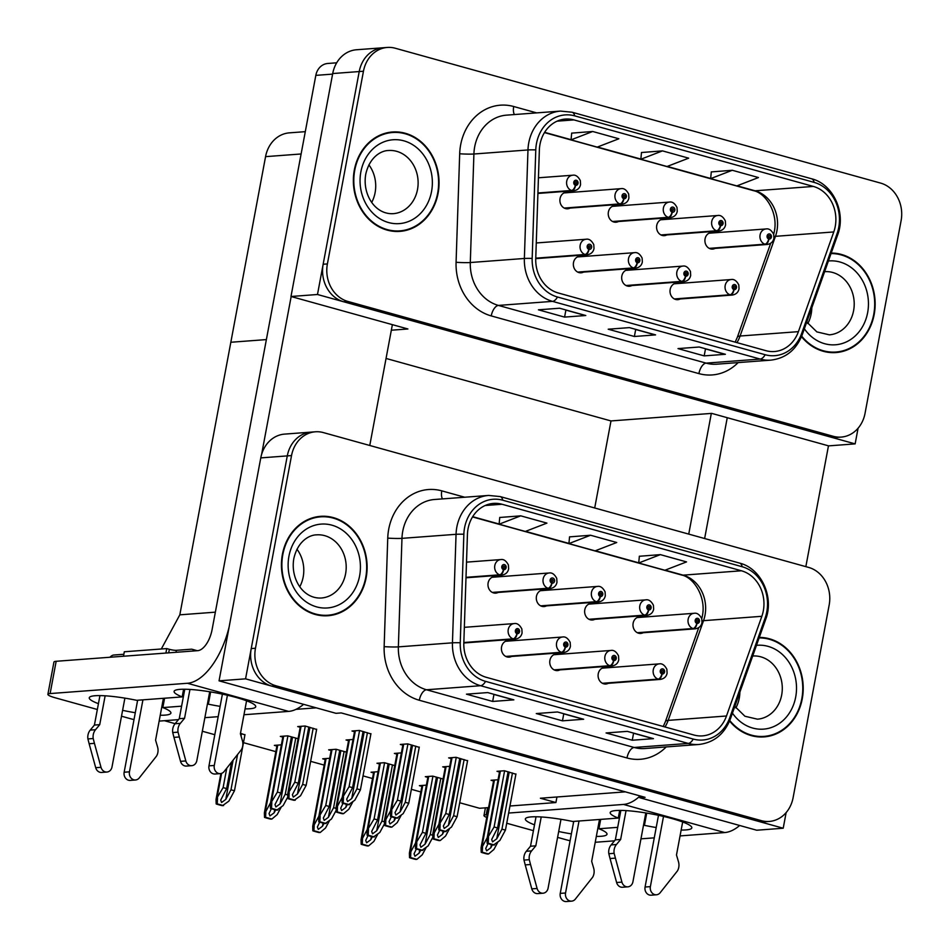 <?xml version="1.0" encoding="UTF-8"?>
<svg xmlns="http://www.w3.org/2000/svg" width="949" height="949" viewBox="0 0 949 949"><rect width="100%" height="100%" fill="white"/><g stroke="black" fill="none" stroke-linecap="round" stroke-linejoin="round"><path stroke-width="1.42" d="M510.443 640.919A8.304 7.129 85.7 0 0 507.929 640.587A8.304 7.129 85.7 0 0 501.57 646.933A8.304 7.129 85.7 0 0 509.174 657.147A8.304 7.129 85.7 0 0 511.606 656.447M558.783 654.347A8.304 7.129 85.7 0 0 556.268 654.015A8.304 7.129 85.7 0 0 549.91 660.362A8.304 7.129 85.7 0 0 557.514 670.587A8.304 7.129 85.7 0 0 559.946 669.875M593.671 603.766A8.304 7.129 85.7 0 0 591.156 603.434A8.304 7.129 85.7 0 0 584.798 609.78A8.304 7.129 85.7 0 0 592.401 620.005A8.304 7.129 85.7 0 0 594.845 619.294M545.343 590.337A8.304 7.129 85.7 0 0 542.828 590.005A8.304 7.129 85.7 0 0 536.458 596.352A8.304 7.129 85.7 0 0 544.062 606.565A8.304 7.129 85.7 0 0 546.505 605.865M497.003 576.909A8.304 7.129 85.7 0 0 494.488 576.577A8.304 7.129 85.7 0 0 488.13 582.911A8.304 7.129 85.7 0 0 495.722 593.137A8.304 7.129 85.7 0 0 498.166 592.437M607.123 667.776A8.304 7.129 85.7 0 0 604.608 667.444A8.304 7.129 85.7 0 0 598.25 673.79A8.304 7.129 85.7 0 0 605.853 684.015A8.304 7.129 85.7 0 0 608.285 683.316M642.01 617.194A8.304 7.129 85.7 0 0 639.496 616.862A8.304 7.129 85.7 0 0 633.137 623.208A8.304 7.129 85.7 0 0 640.741 633.434A8.304 7.129 85.7 0 0 643.173 632.722M509.957 805.998L555.912 802.546L540.384 798.228L625.355 791.857M316.242 707.835L295.958 709.354M739.686 825.488A62.302 30.475 105.5 0 1 724.728 832.558L623.517 804.432A62.302 30.475 -74.5 0 0 640.077 795.95L639.792 797.729L756.709 830.221L783.21 828.228L786.14 812.581M639.792 797.729L645.095 797.338L341.272 712.924L335.97 713.316L219.053 680.836L245.566 678.843L783.21 828.228M219.053 680.836L260.773 457.892A31.151 26.75 85.7 0 1 284.629 434.108L311.13 432.115A31.151 26.75 85.7 0 0 287.286 455.9L245.566 678.843M316.61 729.449L305.127 726.009L297.701 726.566L300.216 727.254M378.046 771.703L371.035 772.225L373.55 772.925M329.706 758.275L322.707 758.797L325.21 759.497M281.367 744.846L274.368 745.368L276.871 746.068M244.937 734.834L240.488 733.34M353.04 739.473L346.041 739.995L348.556 740.694M401.38 752.901L394.381 753.423L396.896 754.123M449.719 766.329L442.72 766.851L445.223 767.551M426.386 785.131L419.375 785.665L421.89 786.365M498.059 779.758L491.06 780.28L493.563 780.98M370.893 733.909L359.41 730.457L351.984 731.015L354.499 731.715M394.748 765.57L384.404 762.699L376.978 763.257L379.493 763.957M346.409 752.142L336.065 749.271L328.651 749.829L331.154 750.529M298.069 738.713L287.725 735.843L280.311 736.4L282.814 737.088M419.233 747.337L407.75 743.897L400.324 744.443L402.839 745.143M467.572 760.778L456.078 757.326L448.663 757.883L451.166 758.583M443.088 778.999L432.744 776.128L425.318 776.685L427.833 777.385M515.9 774.206L504.417 770.754L497.003 771.312L499.506 772.011M488.581 807.599L479.577 808.275L459.707 802.747M420.846 791.952L411.368 789.319M372.506 778.524L363.04 775.891M324.167 765.096L310.643 761.335M275.827 751.655L243.466 742.664M214.806 734.704L202.327 731.24M175.102 723.672L164.426 720.706M556.956 796.982L555.912 802.546M386.053 358.449L610.99 420.941L594.703 507.988M305.293 131.662L289.421 132.848A31.151 26.75 -94.3 0 0 265.566 156.644L230.832 342.257L266.372 339.588L230.832 342.257L179.824 614.833L215.364 612.164M161.306 648.997L179.824 614.833M582.378 256.574A8.304 7.129 85.7 0 0 579.863 256.242A8.304 7.129 85.7 0 0 573.504 262.588A8.304 7.129 85.7 0 0 581.096 272.802A8.304 7.129 85.7 0 0 583.54 272.102M630.717 270.002A8.304 7.129 85.7 0 0 628.202 269.67A8.304 7.129 85.7 0 0 621.832 276.017A8.304 7.129 85.7 0 0 629.436 286.242A8.304 7.129 85.7 0 0 631.88 285.53M665.605 219.421A8.304 7.129 85.7 0 0 663.09 219.089A8.304 7.129 85.7 0 0 656.732 225.435A8.304 7.129 85.7 0 0 664.336 235.649A8.304 7.129 85.7 0 0 666.767 234.949M617.265 205.992A8.304 7.129 85.7 0 0 614.75 205.66A8.304 7.129 85.7 0 0 608.392 211.995A8.304 7.129 85.7 0 0 615.996 222.22A8.304 7.129 85.7 0 0 618.428 221.52M568.926 192.552A8.304 7.129 85.7 0 0 566.411 192.22A8.304 7.129 85.7 0 0 560.052 198.566A8.304 7.129 85.7 0 0 567.656 208.792A8.304 7.129 85.7 0 0 570.088 208.092M679.045 283.431A8.304 7.129 85.7 0 0 676.53 283.099A8.304 7.129 85.7 0 0 670.172 289.445A8.304 7.129 85.7 0 0 677.776 299.67A8.304 7.129 85.7 0 0 680.219 298.959M713.945 232.849A8.304 7.129 85.7 0 0 711.43 232.517A8.304 7.129 85.7 0 0 705.071 238.863A8.304 7.129 85.7 0 0 712.675 249.089A8.304 7.129 85.7 0 0 715.107 248.377M610.99 420.941L711.714 413.384L828.631 445.876L855.144 443.883L858.074 428.236M387.299 47.45A31.151 26.75 85.7 0 0 363.455 71.234L327.393 263.917A31.151 26.75 85.7 0 0 347.903 301.45L833.21 436.291A31.151 26.75 85.7 0 0 841.205 437.086A31.151 26.75 85.7 0 0 865.049 413.301L901.111 220.631A31.151 26.75 85.7 0 0 880.589 183.086L395.294 48.245A31.151 26.75 85.7 0 0 387.299 47.45L356.551 49.751A31.151 26.75 85.7 0 0 332.708 73.547L290.987 296.491L317.488 294.498L855.144 443.883M290.987 296.491L407.904 328.971L391.332 330.216M332.708 73.547L359.22 71.555A31.151 26.75 85.7 0 1 383.064 47.77A31.151 26.75 85.7 0 0 359.22 71.555L317.488 294.498M282.399 554.394A49.834 42.812 85.7 0 0 328.01 615.735A49.834 42.812 85.7 0 0 366.16 577.668A49.834 42.812 85.7 0 0 320.548 516.339A49.834 42.812 85.7 0 0 282.399 554.394M325.887 615.83A49.834 42.812 85.7 0 0 330.299 614.964M729.579 721.015A49.834 42.812 85.7 0 0 764.099 736.899A49.834 42.812 85.7 0 0 802.249 698.844A49.834 42.812 85.7 0 0 759.295 637.408M761.976 736.993A49.834 42.812 85.7 0 0 766.389 736.127M468.047 528.771A33.227 28.541 -94.3 0 1 493.492 503.397A33.227 28.541 -94.3 0 1 502.009 504.251L741.43 570.776A33.227 28.541 -94.3 0 1 761.845 616.304L726.483 715.997A33.227 28.541 -94.3 0 1 702.521 735.878A33.227 28.541 -94.3 0 1 693.992 735.036L486.327 677.325A33.227 28.541 -94.3 0 1 463.824 643.019L467.43 534.501A33.227 28.541 -94.3 0 1 468.047 528.771M464.559 527.798A37.379 32.112 85.7 0 0 463.859 534.24L460.253 642.758A37.379 32.112 85.7 0 0 485.568 681.37L693.233 739.069A37.379 32.112 85.7 0 0 729.781 717.646L765.143 617.953A37.379 32.112 85.7 0 0 742.189 566.743L502.768 500.218A37.379 32.112 85.7 0 0 464.559 527.798M315.376 431.795L311.13 432.115A31.151 26.75 85.7 0 0 287.286 455.9L251.224 648.582A31.151 26.75 85.7 0 0 271.734 686.115L757.041 820.956A31.151 26.75 85.7 0 0 765.036 821.751L769.271 821.443A31.151 26.75 85.7 0 0 793.115 797.646L829.177 604.976A31.151 26.75 85.7 0 0 808.667 567.431L323.372 432.59A31.151 26.75 85.7 0 0 315.376 431.795A31.151 26.75 85.7 0 0 291.533 455.579L255.471 648.262A31.151 26.75 85.7 0 0 275.981 685.795L761.276 820.636A31.151 26.75 85.7 0 0 769.271 821.443M660.362 554.631L638.724 562.982L664.893 570.254L686.53 561.903L660.362 554.631L639.353 556.268M520.752 515.841L499.115 524.192L525.295 531.464L546.932 523.113L520.752 515.841L499.755 517.478M590.563 535.236L568.914 543.587L595.094 550.859L616.731 542.508L590.563 535.236L569.554 536.873M513.86 699.852L492.65 701.441L466.469 694.17L487.679 692.58L513.86 699.852A8.304 4.057 -74.5 0 1 513.136 699.781L494.061 694.478M653.458 738.642L632.259 740.232L606.079 732.96L627.289 731.359L653.458 738.642A8.304 4.057 -74.5 0 1 652.746 738.571L633.659 733.269M583.659 719.247L562.449 720.837L536.28 713.565L557.478 711.975L583.659 719.247A8.304 4.057 -74.5 0 1 582.947 719.176L563.86 713.873M562.449 720.837L563.765 713.85M632.259 740.232L633.564 733.245M492.65 701.441L493.954 694.454M568.914 543.587L569.566 536.802M499.115 524.192L499.755 517.407M638.724 562.982L639.365 556.197M322.933 516.754A49.834 42.812 85.7 0 0 318.437 516.553M354.321 170.049A49.834 42.812 85.7 0 0 399.932 231.378A49.834 42.812 85.7 0 0 438.094 193.323A49.834 42.812 85.7 0 0 392.483 131.994A49.834 42.812 85.7 0 0 354.321 170.049M397.809 231.485A49.834 42.812 85.7 0 0 402.222 230.619M801.514 336.67A49.834 42.812 85.7 0 0 836.022 352.553A49.834 42.812 85.7 0 0 874.183 314.487A49.834 42.812 85.7 0 0 831.229 253.051M833.898 352.648A49.834 42.812 85.7 0 0 838.311 351.782M539.981 144.426A33.227 28.541 -94.3 0 1 565.414 119.052A33.227 28.541 -94.3 0 1 573.943 119.906L813.364 186.431A33.227 28.541 -94.3 0 1 833.768 231.947L798.406 331.652A33.227 28.541 -94.3 0 1 774.443 351.533A33.227 28.541 -94.3 0 1 765.926 350.679L558.249 292.98A33.227 28.541 -94.3 0 1 535.746 258.662L539.352 150.144A33.227 28.541 -94.3 0 1 539.981 144.426M536.493 143.453A37.379 32.112 85.7 0 0 535.782 149.895L532.175 258.413A37.379 32.112 85.7 0 0 557.502 297.013L765.167 354.724A37.379 32.112 85.7 0 0 801.715 333.301L837.077 233.608A37.379 32.112 85.7 0 0 814.123 182.386L574.703 115.861A37.379 32.112 85.7 0 0 536.493 143.453M363.455 71.234L359.22 71.555L323.158 264.237A31.151 26.75 85.7 0 0 343.668 301.77L828.963 436.611A31.151 26.75 85.7 0 0 836.959 437.406L841.205 437.086M732.284 170.274L710.647 178.637L736.827 185.909L758.465 177.546L732.284 170.274L711.287 171.923M592.686 131.484L571.049 139.847L597.218 147.119L618.855 138.768L592.686 131.484L571.678 133.133M662.485 150.879L640.848 159.242L667.017 166.514L688.666 158.163L662.485 150.879L641.488 152.528M585.782 315.507L564.584 317.096L538.403 309.813L559.613 308.223L585.782 315.507A8.304 4.057 -74.5 0 1 585.07 315.436L565.984 310.133M725.392 354.285L704.182 355.887L678.001 348.603L699.211 347.014L725.392 354.285A8.304 4.057 -74.5 0 1 724.68 354.226L705.593 348.924M655.581 334.89L634.383 336.492L608.202 329.208L629.412 327.619L655.581 334.89A8.304 4.057 -74.5 0 1 654.869 334.831L635.794 329.528M634.383 336.492L635.688 329.493M704.182 355.887L705.487 348.888M564.584 317.096L565.889 310.098M640.848 159.242L641.488 152.457M571.049 139.847L571.689 133.062M710.647 178.637L711.299 171.852M394.855 132.409A49.834 42.812 85.7 0 0 390.359 132.208M512.46 772.984L501.95 829.165L496.754 838.786L492.567 841.882L491.677 839.485L497.584 827.955L494.097 826.982L487.015 838.786L487.134 843.317A5.196 0.783 -169.4 0 0 488.735 843.839L491.357 844.574A5.196 0.783 -169.4 0 0 493.444 845.061L499.838 840.506L505.437 830.138L515.948 773.957M602.793 683.47L658.677 679.27A5.196 2.574 -77.3 0 0 662.082 673.98A2.598 2.23 85.7 0 0 662.936 668.915A2.598 2.23 85.7 0 0 661.892 673.932L662.236 672.438A1.044 0.89 -94.3 0 1 662.378 670.397A1.044 0.89 -94.3 0 1 662.532 672.473A1.044 0.89 -94.3 0 1 662.307 672.461L662.082 673.98M661.892 673.932A5.196 2.503 108.3 0 1 658.108 679.116A7.782 6.69 -94.3 0 1 653.268 669.816A7.782 6.69 -94.3 0 1 659.223 663.873C662.129 663.315 664.668 665.119 666.862 669.27L667.1 673.197C666.364 676.684 664.134 678.749 660.397 679.401A7.782 6.69 -94.3 0 1 658.677 679.27M602.437 683.292L658.108 679.116M504.607 770.802L494.097 826.982M508.095 771.774L497.584 827.955M501.95 829.165L505.437 830.138M488.498 837.35L488.213 843.234L494.524 844.99M488.213 843.234L487.134 843.317M492.389 844.835L490.811 847.765L486.623 850.862L485.734 848.465L488.023 843.637M637.681 632.888L693.577 628.689A5.196 2.574 -77.3 0 0 696.981 623.398A2.598 2.23 85.7 0 0 697.823 618.333A2.598 2.23 85.7 0 0 696.791 623.351L697.124 621.856A1.044 0.89 -94.3 0 1 697.278 619.816A1.044 0.89 -94.3 0 1 697.432 621.892A1.044 0.89 -94.3 0 1 697.207 621.868L696.981 623.398M696.791 623.351A5.196 2.503 108.3 0 1 693.007 628.535A7.782 6.69 -94.3 0 1 688.155 619.234A7.782 6.69 -94.3 0 1 694.122 613.291C697.017 612.734 699.567 614.537 701.762 618.677L701.987 622.615C701.252 626.103 699.022 628.167 695.285 628.819A7.782 6.69 -94.3 0 1 693.577 628.689M637.325 632.71L693.007 628.535M487.217 837.682L482.555 846.318L482.27 852.202L488.581 853.958L493.895 849.474L497.822 842.202M482.555 846.318L481.072 847.765L481.19 852.285A5.196 0.783 -169.4 0 0 482.792 852.819L485.402 853.542A5.196 0.783 -169.4 0 0 487.501 854.041L488.581 853.958M482.27 852.202L481.19 852.285M440.787 778.37L430.277 834.539L425.069 844.159L420.893 847.255L420.004 844.859L425.911 833.329L422.424 832.356L415.33 844.171L415.46 848.691A5.196 0.783 -169.4 0 0 417.062 849.225L419.672 849.948A5.196 0.783 -169.4 0 0 421.771 850.446L428.165 845.879L432.685 837.493M674.715 299.125L730.611 294.925A5.196 2.574 -77.3 0 0 734.016 289.635A2.598 2.23 85.7 0 0 734.858 284.57A2.598 2.23 85.7 0 0 733.826 289.587L734.158 288.093A1.044 0.89 -94.3 0 1 734.312 286.052A1.044 0.89 -94.3 0 1 734.467 288.128A1.044 0.89 -94.3 0 1 734.241 288.105L734.016 289.635M733.826 289.587A5.196 2.503 108.3 0 1 730.042 294.771A7.782 6.69 -94.3 0 1 725.19 285.471A7.782 6.69 -94.3 0 1 731.157 279.528C734.051 278.97 736.602 280.774 738.796 284.914L739.022 288.852C738.286 292.339 736.056 294.404 732.32 295.056A7.782 6.69 -94.3 0 1 730.611 294.925M674.359 298.947L730.042 294.771M432.934 776.187L422.424 832.356M436.421 777.148L425.911 833.329M430.277 834.539L432.625 835.191M416.813 842.724L416.54 848.608L422.839 850.363M416.54 848.608L415.46 848.691M420.715 850.209L419.126 853.139L414.95 856.235L414.061 853.839L416.338 849.011M709.615 248.543L765.499 244.344A5.196 2.574 -77.3 0 0 768.904 239.053A2.598 2.23 85.7 0 0 769.758 233.988A2.598 2.23 85.7 0 0 768.714 239.006L769.058 237.511A1.044 0.89 -94.3 0 1 769.2 235.471A1.044 0.89 -94.3 0 1 769.354 237.547A1.044 0.89 -94.3 0 1 769.129 237.523L768.904 239.053M768.714 239.006A5.196 2.503 108.3 0 1 764.93 244.19A7.782 6.69 -94.3 0 1 760.09 234.889A7.782 6.69 -94.3 0 1 766.045 228.946C768.939 228.389 771.49 230.192 773.684 234.332L773.909 238.27C773.186 241.758 770.944 243.822 767.207 244.474A7.782 6.69 -94.3 0 1 765.499 244.344M709.247 248.365L764.93 244.19M415.543 843.056L410.87 851.704L410.597 857.588L416.896 859.331L422.222 854.847L426.148 847.576M410.87 851.704L409.387 853.139L409.517 857.659A5.196 0.783 -169.4 0 0 411.119 858.193L413.728 858.928A5.196 0.783 -169.4 0 0 415.828 859.414L416.896 859.331M410.597 857.588L409.517 857.659M372.376 836.781L370.786 839.711L366.611 842.807L365.721 840.411L368.01 835.583M661.275 235.103L717.159 230.915A5.196 2.574 -77.3 0 0 720.564 225.625A2.598 2.23 85.7 0 0 721.418 220.559A2.598 2.23 85.7 0 0 720.374 225.565L720.718 224.071A1.044 0.89 -94.3 0 1 720.86 222.042A1.044 0.89 -94.3 0 1 721.026 224.118A1.044 0.89 -94.3 0 1 720.789 224.094L720.564 225.625M720.374 225.565A5.196 2.503 108.3 0 1 716.59 230.749A7.782 6.69 -94.3 0 1 711.75 221.461A7.782 6.69 -94.3 0 1 717.705 215.506C720.611 214.96 723.15 216.752 725.344 220.903L725.582 224.842C724.846 228.329 722.616 230.393 718.879 231.046A7.782 6.69 -94.3 0 1 717.159 230.915M660.919 234.937L716.59 230.749M367.204 829.628L362.542 838.275L362.257 844.147L368.556 845.903L373.882 841.419L377.809 834.147M362.542 838.275L361.059 839.711L361.178 844.23A5.196 0.783 -169.4 0 0 362.779 844.764L365.389 845.488A5.196 0.783 -169.4 0 0 367.488 845.986L368.556 845.903M362.257 844.147L361.178 844.23M324.036 823.352L322.458 826.282L318.271 829.379L317.381 826.982L319.671 822.142M612.935 221.675L668.82 217.487A5.196 2.574 -77.3 0 0 672.224 212.196A2.598 2.23 85.7 0 0 673.078 207.119A2.598 2.23 85.7 0 0 672.034 212.137L672.378 210.642A1.044 0.89 -94.3 0 1 672.533 208.614A1.044 0.89 -94.3 0 1 672.687 210.678A1.044 0.89 -94.3 0 1 672.45 210.666L672.224 212.196M672.034 212.137A5.196 2.503 108.3 0 1 668.25 217.321A7.782 6.69 -94.3 0 1 663.41 208.021A7.782 6.69 -94.3 0 1 669.377 202.078C672.272 201.532 674.81 203.323 677.005 207.475L677.242 211.402C676.507 214.889 674.276 216.965 670.54 217.606A7.782 6.69 -94.3 0 1 668.82 217.487M612.579 221.497L668.25 217.321M318.864 816.199L314.202 824.835L313.917 830.719L320.228 832.475L325.543 827.991L329.469 820.707M314.202 824.835L312.719 826.282L312.838 830.802A5.196 0.783 -169.4 0 0 314.439 831.336L317.061 832.059A5.196 0.783 -169.4 0 0 319.149 832.558L320.228 832.475M313.917 830.719L312.838 830.802M275.696 809.924L274.119 812.842L269.931 815.938L269.053 813.542L271.331 808.714M564.596 208.246L620.492 204.047A5.196 2.574 -77.3 0 0 623.896 198.756A2.598 2.23 85.7 0 0 624.739 193.691A2.598 2.23 85.7 0 0 623.695 198.709L624.039 197.214A1.044 0.89 -94.3 0 1 624.193 195.186A1.044 0.89 -94.3 0 1 624.347 197.25A1.044 0.89 -94.3 0 1 624.122 197.238L623.896 198.756M623.695 198.709A5.196 2.503 108.3 0 1 619.911 203.893A7.782 6.69 -94.3 0 1 615.071 194.592A7.782 6.69 -94.3 0 1 621.037 188.649C623.932 188.092 626.47 189.895 628.677 194.047L628.902 197.973C628.167 201.461 625.937 203.525 622.2 204.177A7.782 6.69 -94.3 0 1 620.492 204.047M564.24 208.068L619.911 203.893M270.524 802.771L265.862 811.407L265.578 817.291L271.888 819.046L277.203 814.562L281.141 807.279M265.862 811.407L264.38 812.854L264.51 817.374A5.196 0.783 -169.4 0 0 266.1 817.908L268.721 818.631A5.196 0.783 -169.4 0 0 270.809 819.129L271.888 819.046M265.578 817.291L264.51 817.374M237.547 754.669L230.975 789.793L225.779 799.414L221.592 802.51L220.714 800.114L226.609 788.583L223.122 787.611L216.04 799.414L216.17 803.945A5.196 0.783 -169.4 0 0 217.76 804.467L220.382 805.203A5.196 0.783 -169.4 0 0 222.469 805.689L228.863 801.134L234.462 790.766L244.984 734.585M537.929 193.193L572.152 190.619A5.196 2.574 -77.3 0 0 575.557 185.328A2.598 2.23 85.7 0 0 576.399 180.263A2.598 2.23 85.7 0 0 575.367 185.28L575.699 183.786A1.044 0.89 -94.3 0 1 575.853 181.745A1.044 0.89 -94.3 0 1 576.007 183.821A1.044 0.89 -94.3 0 1 575.782 183.798L575.557 185.328M575.367 185.28A5.196 2.503 108.3 0 1 571.583 190.464A7.782 6.69 -94.3 0 1 566.731 181.164A7.782 6.69 -94.3 0 1 572.698 175.221C575.592 174.663 578.143 176.467 580.337 180.607L580.563 184.545C579.827 188.032 577.597 190.097 573.86 190.749A7.782 6.69 -94.3 0 1 572.152 190.619M537.929 192.991L571.583 190.464M226.752 768.204L223.122 787.611M231.556 762.189L226.609 788.583M241.485 733.613L241.046 736.009M230.975 789.793L234.462 790.766M217.523 797.979L217.238 803.862L223.549 805.618M217.238 803.862L216.17 803.945M444.049 831.407L442.471 834.337L438.284 837.421L437.406 835.025L439.684 830.197M589.341 619.448L645.237 615.26A5.196 2.574 -77.3 0 0 648.641 609.97A2.598 2.23 85.7 0 0 649.484 604.904A2.598 2.23 85.7 0 0 648.452 609.922L648.784 608.416A1.044 0.89 -94.3 0 1 648.938 606.387A1.044 0.89 -94.3 0 1 649.092 608.463A1.044 0.89 -94.3 0 1 648.867 608.439L648.641 609.97M648.452 609.922A5.196 2.503 108.3 0 1 644.668 615.106A7.782 6.69 -94.3 0 1 639.816 605.806A7.782 6.69 -94.3 0 1 645.783 599.863C648.677 599.305 651.228 601.108 653.422 605.248L653.647 609.187C652.912 612.674 650.682 614.738 646.945 615.391A7.782 6.69 -94.3 0 1 645.237 615.26M588.985 619.282L644.668 615.106M438.877 824.254L434.215 832.89L433.93 838.774L440.241 840.529L445.556 836.045L449.494 828.762M434.215 832.89L432.732 834.337L432.851 838.857A5.196 0.783 -169.4 0 0 434.452 839.391L437.074 840.114A5.196 0.783 -169.4 0 0 439.162 840.612L440.241 840.529M433.93 838.774L432.851 838.857M395.709 817.979L394.132 820.897L389.944 823.993L389.066 821.597L391.344 816.769M541.013 606.02L596.897 601.832A5.196 2.574 -77.3 0 0 600.302 596.541A2.598 2.23 85.7 0 0 601.144 591.476A2.598 2.23 85.7 0 0 600.112 596.482L600.444 594.987A1.044 0.89 -94.3 0 1 600.598 592.959A1.044 0.89 -94.3 0 1 600.753 595.023A1.044 0.89 -94.3 0 1 600.527 595.011L600.302 596.541M600.112 596.482A5.196 2.503 108.3 0 1 596.328 601.666A7.782 6.69 -94.3 0 1 591.476 592.378A7.782 6.69 -94.3 0 1 597.443 586.423C600.337 585.877 602.888 587.668 605.082 591.82L605.308 595.758C604.584 599.246 602.342 601.31 598.605 601.963A7.782 6.69 -94.3 0 1 596.897 601.832M540.645 605.853L596.328 601.666M390.537 810.826L385.875 819.462L385.591 825.345L391.901 827.101L397.216 822.617L401.154 815.333M385.875 819.462L384.392 820.909L384.523 825.428A5.196 0.783 -169.4 0 0 386.113 825.962L388.734 826.686A5.196 0.783 -169.4 0 0 390.822 827.172L391.901 827.101M385.591 825.345L384.523 825.428M347.37 804.538L345.792 807.469L341.616 810.565L340.727 808.168L343.004 803.34M492.673 592.591L548.558 588.404A5.196 2.574 -77.3 0 0 551.962 583.113A2.598 2.23 85.7 0 0 552.816 578.036A2.598 2.23 85.7 0 0 551.772 583.054L552.116 581.559A1.044 0.89 -94.3 0 1 552.259 579.531A1.044 0.89 -94.3 0 1 552.413 581.595A1.044 0.89 -94.3 0 1 552.188 581.583L551.962 583.113M551.772 583.054A5.196 2.503 108.3 0 1 547.988 588.238A7.782 6.69 -94.3 0 1 543.148 578.937A7.782 6.69 -94.3 0 1 549.103 572.994C551.998 572.449 554.548 574.24 556.743 578.392L556.968 582.318C556.244 585.806 554.002 587.882 550.266 588.522A7.782 6.69 -94.3 0 1 548.558 588.404M492.306 592.413L547.988 588.238M342.209 797.397L337.536 806.033L337.251 811.917L343.562 813.661L348.876 809.189L352.814 801.905M337.536 806.033L336.053 807.469L336.183 812A5.196 0.783 -169.4 0 0 337.773 812.522L340.394 813.257A5.196 0.783 -169.4 0 0 342.482 813.744L343.562 813.661M337.251 811.917L336.183 812M313.17 728.239L302.648 784.42L297.452 794.04L293.277 797.136L292.387 794.74L298.294 783.21L294.795 782.237L287.713 794.04L287.844 798.56A5.196 0.783 -169.4 0 0 289.433 799.094L292.055 799.817A5.196 0.783 -169.4 0 0 294.143 800.315L300.536 795.748L306.147 785.381L316.658 729.212M465.995 577.538L500.218 574.964A5.196 2.574 -77.3 0 0 503.622 569.673A2.598 2.23 85.7 0 0 504.477 564.608A2.598 2.23 85.7 0 0 503.433 569.625L503.777 568.131A1.044 0.89 -94.3 0 1 503.919 566.09A1.044 0.89 -94.3 0 1 504.073 568.166A1.044 0.89 -94.3 0 1 503.848 568.154L503.622 569.673M503.433 569.625A5.196 2.503 108.3 0 1 499.649 574.809A7.782 6.69 -94.3 0 1 494.809 565.509A7.782 6.69 -94.3 0 1 500.764 559.566C503.658 559.008 506.208 560.812 508.403 564.963L508.628 568.89C507.905 572.377 505.663 574.442 501.938 575.094A7.782 6.69 -94.3 0 1 500.218 574.964M466.006 577.336L499.649 574.809M305.317 726.056L294.795 782.237M308.805 727.029L298.294 783.21M302.648 784.42L306.147 785.381M289.196 792.605L288.923 798.489L295.222 800.232M288.923 798.489L287.844 798.56M464.12 759.556L453.61 815.737L448.414 825.357L444.227 828.453L443.349 826.057L449.245 814.527L445.757 813.554L438.675 825.357L438.806 829.877A5.196 0.783 -169.4 0 0 440.395 830.411L443.017 831.146A5.196 0.783 -169.4 0 0 445.105 831.632L451.499 827.065L457.098 816.709L467.608 760.529M554.453 670.041L610.337 665.842A5.196 2.574 -77.3 0 0 613.742 660.551A2.598 2.23 85.7 0 0 614.596 655.486A2.598 2.23 85.7 0 0 613.552 660.504L613.896 659.009A1.044 0.89 -94.3 0 1 614.05 656.969A1.044 0.89 -94.3 0 1 614.205 659.045A1.044 0.89 -94.3 0 1 613.967 659.021L613.742 660.551M613.552 660.504A5.196 2.503 108.3 0 1 609.768 665.688A7.782 6.69 -94.3 0 1 604.928 656.388A7.782 6.69 -94.3 0 1 610.895 650.445C613.789 649.887 616.328 651.69 618.523 655.83L618.76 659.769C618.024 663.256 615.794 665.32 612.058 665.973A7.782 6.69 -94.3 0 1 610.337 665.842M554.097 669.864L609.768 665.688M456.267 757.373L445.757 813.554M459.755 758.346L449.245 814.527M453.61 815.737L457.098 816.709M440.158 823.922L439.873 829.806L446.184 831.549M439.873 829.806L438.806 829.877M415.781 746.128L405.27 802.308L400.075 811.929L395.887 815.025L395.009 812.629L400.905 801.086L397.417 800.126L390.336 811.929L390.466 816.448A5.196 0.783 -169.4 0 0 392.056 816.982L394.677 817.706A5.196 0.783 -169.4 0 0 396.765 818.204L403.159 813.637L408.758 803.269L419.28 747.1M506.114 656.601L562.01 652.414A5.196 2.574 -77.3 0 0 565.402 647.123A2.598 2.23 85.7 0 0 566.256 642.058A2.598 2.23 85.7 0 0 565.213 647.064L565.557 645.569A1.044 0.89 -94.3 0 1 565.711 643.541A1.044 0.89 -94.3 0 1 565.865 645.617A1.044 0.89 -94.3 0 1 565.64 645.593L565.402 647.123M565.213 647.064A5.196 2.503 108.3 0 1 561.428 652.26A7.782 6.69 -94.3 0 1 556.588 642.959A7.782 6.69 -94.3 0 1 562.555 637.004C565.45 636.459 567.988 638.25 570.183 642.402L570.42 646.34C569.685 649.828 567.455 651.892 563.718 652.544A7.782 6.69 -94.3 0 1 562.01 652.414M505.758 656.435L561.428 652.26M407.928 743.945L397.417 800.126M411.427 744.918L400.905 801.086M405.27 802.308L408.758 803.269M391.818 810.493L391.534 816.365L397.845 818.121M391.534 816.365L390.466 816.448M367.441 732.699L356.931 788.868L351.735 798.5L347.559 801.597L346.67 799.2L352.565 787.658L349.078 786.685L341.996 798.5L342.126 803.02A5.196 0.783 -169.4 0 0 343.716 803.554L346.338 804.278A5.196 0.783 -169.4 0 0 348.425 804.776L354.819 800.209L360.418 789.841L370.94 733.66M463.836 642.722L513.67 638.985A5.196 2.574 -77.3 0 0 517.075 633.695A2.598 2.23 85.7 0 0 517.917 628.629A2.598 2.23 85.7 0 0 516.885 633.635L517.217 632.141A1.044 0.89 -94.3 0 1 517.371 630.112A1.044 0.89 -94.3 0 1 517.525 632.176A1.044 0.89 -94.3 0 1 517.3 632.164L517.075 633.695M516.885 633.635A5.196 2.503 108.3 0 1 513.101 638.819A7.782 6.69 -94.3 0 1 508.249 629.531A7.782 6.69 -94.3 0 1 514.216 623.576C517.11 623.03 519.661 624.822 521.855 628.973L522.08 632.9C521.345 636.388 519.115 638.463 515.378 639.104A7.782 6.69 -94.3 0 1 513.67 638.985M463.836 642.52L513.101 638.819M359.588 730.516L349.078 786.685M363.087 731.477L352.565 787.658M356.931 788.868L360.418 789.841M343.479 797.053L343.194 802.937L349.505 804.693M343.194 802.937L342.126 803.02M392.447 764.93L381.937 821.11L376.729 830.731L372.554 833.827L371.664 831.431L377.572 819.9L374.084 818.928L367.002 830.743L367.121 835.262A5.196 0.783 -169.4 0 0 368.722 835.796L371.332 836.52A5.196 0.783 -169.4 0 0 373.432 837.006L379.825 832.451L384.357 824.064M626.387 285.685L682.272 281.497A5.196 2.574 -77.3 0 0 685.676 276.206A2.598 2.23 85.7 0 0 686.518 271.141A2.598 2.23 85.7 0 0 685.486 276.159L685.819 274.652A1.044 0.89 -94.3 0 1 685.973 272.624A1.044 0.89 -94.3 0 1 686.127 274.7A1.044 0.89 -94.3 0 1 685.902 274.676L685.676 276.206M685.486 276.159A5.196 2.503 108.3 0 1 681.702 281.343A7.782 6.69 -94.3 0 1 676.851 272.043A7.782 6.69 -94.3 0 1 682.817 266.1C685.712 265.542 688.262 267.345 690.457 271.485L690.682 275.424C689.959 278.911 687.717 280.975 683.98 281.628A7.782 6.69 -94.3 0 1 682.272 281.497M626.02 285.519L681.702 281.343M384.594 762.747L374.084 818.928M388.082 763.72L377.572 819.9M381.937 821.11L384.286 821.763M368.485 829.296L368.2 835.179L374.499 836.935M368.2 835.179L367.121 835.262M344.107 751.501L333.597 807.682L328.401 817.303L324.214 820.399L323.336 818.002L329.232 806.472L325.744 805.499L318.662 817.303L318.781 821.834A5.196 0.783 -169.4 0 0 320.382 822.356L323.004 823.091A5.196 0.783 -169.4 0 0 325.092 823.578L331.486 819.011L336.017 810.636M578.048 272.256L633.932 268.069A5.196 2.574 -77.3 0 0 637.337 262.778A2.598 2.23 85.7 0 0 638.191 257.713A2.598 2.23 85.7 0 0 637.147 262.719L637.491 261.224A1.044 0.89 -94.3 0 1 637.633 259.196A1.044 0.89 -94.3 0 1 637.787 261.26A1.044 0.89 -94.3 0 1 637.562 261.248L637.337 262.778M637.147 262.719A5.196 2.503 108.3 0 1 633.363 267.903A7.782 6.69 -94.3 0 1 628.523 258.614A7.782 6.69 -94.3 0 1 634.478 252.659C637.372 252.114 639.923 253.905 642.117 258.057L642.343 261.995C641.619 265.483 639.377 267.547 635.64 268.199A7.782 6.69 -94.3 0 1 633.932 268.069M577.68 272.09L633.363 267.903M336.254 749.319L325.744 805.499M339.742 750.291L329.232 806.472M333.597 807.682L335.958 808.334M320.145 815.867L319.86 821.751L326.171 823.495M319.86 821.751L318.781 821.834M295.768 738.073L285.258 794.254L280.062 803.874L275.874 806.97L274.996 804.574L280.892 793.032L277.405 792.071L270.323 803.874L270.453 808.394A5.196 0.783 -169.4 0 0 272.043 808.928L274.664 809.651A5.196 0.783 -169.4 0 0 276.752 810.149L283.146 805.582L287.677 797.207M535.758 258.377L585.592 254.64A5.196 2.574 -77.3 0 0 588.997 249.35A2.598 2.23 85.7 0 0 589.851 244.273A2.598 2.23 85.7 0 0 588.807 249.29L589.151 247.796A1.044 0.89 -94.3 0 1 589.293 245.767A1.044 0.89 -94.3 0 1 589.448 247.831A1.044 0.89 -94.3 0 1 589.222 247.819L588.997 249.35M588.807 249.29A5.196 2.503 108.3 0 1 585.023 254.474A7.782 6.69 -94.3 0 1 580.183 245.174A7.782 6.69 -94.3 0 1 586.138 239.231C589.032 238.685 591.583 240.477 593.777 244.628L594.003 248.555C593.279 252.043 591.037 254.118 587.312 254.759A7.782 6.69 -94.3 0 1 585.592 254.64M535.77 258.175L585.023 254.474M287.915 735.89L277.405 792.071M291.402 736.863L280.892 793.032M285.258 794.254L287.618 794.906M271.805 802.439L271.521 808.323L277.832 810.066M271.521 808.323L270.453 808.394M164.592 698.215L162.837 707.586L181.591 706.175M122.599 710.338A41.531 6.287 -169.4 0 0 135.292 712.723M160.239 715.249A41.531 6.287 -169.4 0 0 170.915 713.067A41.531 6.287 -169.4 0 0 162.837 707.586M207.38 704.241L208.341 704.17A41.531 6.287 -169.4 0 0 220.109 706.353M210.631 691.916L208.341 704.17M183.608 689.235L182.172 696.898L136.656 700.315A41.531 6.287 -169.4 0 0 89.265 697.788A41.531 6.287 -169.4 0 0 98.435 703.684M291.165 296.539L261.604 454.452M392.376 324.653L369.766 445.484M245.067 708.879A41.531 6.287 -169.4 0 0 255.732 706.697A41.531 6.287 -169.4 0 0 216.075 692.877A41.531 6.287 -169.4 0 0 174.094 691.418A41.531 6.287 -169.4 0 0 182.172 696.898M303.597 704.324A62.302 30.475 105.5 0 1 288.638 711.394L187.428 683.268L50.119 693.565A15.575 2.361 -169.4 0 0 47.889 694.336A15.575 2.361 -169.4 0 0 55.244 697.8L97.344 709.496M134.011 719.579A15.575 2.361 -169.4 0 1 130.286 718.654L121.508 716.21M288.638 711.394L243.964 714.739M218.187 716.673L204.865 717.669M178.448 719.65L159.147 721.098M47.889 694.336L53.939 662.058A15.575 2.361 10.6 0 1 56.157 661.287L197.7 650.67A20.771 10.154 105.5 0 0 212.078 629.697L315.827 75.374A15.575 13.381 -94.3 0 1 327.749 63.476L336.693 62.8M187.428 683.268A62.302 30.475 -74.5 0 0 229.148 626.909M600.681 819.39L598.926 828.762L617.68 827.35M558.688 831.514A41.531 6.287 -169.4 0 0 571.381 833.886M596.328 836.413A41.531 6.287 -169.4 0 0 607.004 834.23A41.531 6.287 -169.4 0 0 598.926 828.762M643.469 825.416L644.43 825.345A41.531 6.287 -169.4 0 0 656.198 827.528M646.72 813.091L644.43 825.345M619.685 810.41L618.262 818.074L572.745 821.478A41.531 6.287 -169.4 0 0 525.355 818.951A41.531 6.287 -169.4 0 0 534.524 824.847M727.254 417.702L704.633 538.534M828.465 445.828L805.843 566.648M681.157 830.055A41.531 6.287 -169.4 0 0 691.821 827.872A41.531 6.287 -169.4 0 0 652.165 814.052A41.531 6.287 -169.4 0 0 610.183 812.593A41.531 6.287 -169.4 0 0 618.262 818.074M623.517 804.432L508.628 813.056M487.264 814.657L486.208 814.74A15.575 2.361 -169.4 0 0 483.978 815.511A15.575 2.361 -169.4 0 0 486.742 817.457M570.1 840.755A15.575 2.361 -169.4 0 1 566.375 839.818L557.597 837.374M533.433 830.66L506.73 823.246M724.728 832.558L680.053 835.915M654.276 837.848L640.955 838.845M614.537 840.826L595.237 842.273M688.737 534.109L711.323 413.42M137.629 700.243L124.153 772.225A6.631 5.694 85.7 0 0 130.227 780.386L135.529 779.983A6.631 5.694 -94.3 0 1 129.455 771.822L124.153 772.225M142.931 699.84L129.455 771.822M101.009 767.302L95.707 767.705L89.135 743.731L94.437 743.34L101.009 767.302A6.631 5.694 -94.3 0 0 106.929 772.035A6.631 5.694 -94.3 0 0 112.006 766.97L124.888 698.132M227.416 695.261L214.284 765.463L208.982 765.855L222.398 694.146M209.717 691.774L196.834 760.612A6.631 5.694 -94.3 0 1 191.757 765.677A6.631 5.694 -94.3 0 1 185.826 760.944L178.032 732.165A10.38 8.921 85.7 0 1 180.346 723.352L175.043 723.755A10.38 8.921 85.7 0 0 172.73 732.557L178.032 732.165M214.284 765.463A6.631 5.694 -94.3 0 0 220.346 773.625A6.631 5.694 -94.3 0 0 224.071 771.573L241.343 749.757A10.38 8.921 85.7 0 0 242.386 740.588L240.394 733.814L246.574 700.813M208.982 765.855A6.631 5.694 85.7 0 0 215.043 774.016L220.346 773.625M99.942 695.605L94.425 725.06L99.728 724.656L95.529 729.71A10.38 8.921 85.7 0 0 93.204 738.524L94.437 743.34M95.707 767.705A6.631 5.694 85.7 0 0 101.626 772.439L106.929 772.035M89.135 743.731L87.913 738.927L93.204 738.524M95.529 729.71L90.226 730.113A10.38 8.921 85.7 0 0 87.913 738.927M90.226 730.113L94.425 725.06M109.965 657.254A12.456 6.097 -74.5 0 1 113.809 655.024L123.856 654.264M105.137 695.807L99.728 724.656M165.897 653.054L166.739 648.582L124.319 651.773L123.489 656.234M166.739 648.582L169.349 649.318A5.196 0.783 -169.4 0 0 176.372 650.326L191.212 649.211A12.456 6.097 -74.5 0 1 192.279 649.318A12.456 6.097 -74.5 0 1 194.32 650.919M189.954 689.437L184.557 718.298L180.346 723.352M175.043 723.755L179.254 718.69L184.77 689.235M179.254 718.69L184.557 718.298M135.529 779.983A6.631 5.694 -94.3 0 0 139.254 777.931L156.514 756.116A10.38 8.921 85.7 0 0 157.57 746.958L155.577 740.173L163.406 698.31M179.254 736.97L173.952 737.373L172.73 732.557M173.952 737.373L180.524 761.347A6.631 5.694 85.7 0 0 186.455 766.068L191.757 765.677M184.177 692.379L183.074 692.07M573.718 821.407L560.242 893.389A6.631 5.694 85.7 0 0 566.316 901.55L571.618 901.147A6.631 5.694 -94.3 0 1 565.545 892.997L560.242 893.389M579.02 821.015L565.545 892.997M537.098 888.478L531.796 888.869L525.224 864.907L530.527 864.503L537.098 888.478A6.631 5.694 -94.3 0 0 543.018 893.211A6.631 5.694 -94.3 0 0 548.095 888.145L560.978 819.295M663.505 816.425L650.373 886.627L645.071 887.03L658.487 815.31M645.806 812.937L632.924 881.787A6.631 5.694 -94.3 0 1 627.847 886.841A6.631 5.694 -94.3 0 1 621.915 882.119L614.122 853.329A10.38 8.921 85.7 0 1 616.435 844.515L611.132 844.918A10.38 8.921 85.7 0 0 608.819 853.732L614.122 853.329M650.373 886.627A6.631 5.694 -94.3 0 0 656.435 894.788A6.631 5.694 -94.3 0 0 660.16 892.736L677.432 870.921A10.38 8.921 85.7 0 0 678.476 861.763L676.483 854.978L682.663 821.976M645.071 887.03A6.631 5.694 85.7 0 0 651.133 895.192L656.435 894.788M536.031 816.769L530.515 846.223L535.817 845.832L531.618 850.885A10.38 8.921 85.7 0 0 529.293 859.699L530.527 864.503M531.796 888.869A6.631 5.694 85.7 0 0 537.715 893.602L543.018 893.211M525.224 864.907L523.99 860.091L529.293 859.699M531.618 850.885L526.315 851.277A10.38 8.921 85.7 0 0 523.99 860.091M526.315 851.277L530.515 846.223M541.227 816.97L535.817 845.832M626.043 810.612L620.646 839.462L616.435 844.515M611.132 844.918L615.343 839.865L620.86 810.41M615.343 839.865L620.646 839.462M571.618 901.147A6.631 5.694 -94.3 0 0 575.343 899.106L592.603 877.291A10.38 8.921 85.7 0 0 593.659 868.121L591.666 861.348L599.495 819.473M615.343 858.145L610.041 858.537L608.819 853.732M610.041 858.537L616.613 882.511A6.631 5.694 85.7 0 0 622.544 887.244L627.847 886.841M620.266 813.542L619.163 813.246M282.838 554.513A49.312 42.361 -94.3 0 1 320.584 516.849A49.312 42.361 -94.3 0 1 365.721 577.55A49.312 42.361 -94.3 0 1 327.963 615.213A49.312 42.361 -94.3 0 1 282.838 554.513M314.024 517.419A49.312 42.361 -94.3 0 1 316.349 517.169L320.584 516.849M296.966 549.21A31.673 27.201 -94.3 0 1 303.182 577.004A31.673 27.201 -94.3 0 1 299.789 586.743M327.963 615.213L323.728 615.533A49.312 42.361 -94.3 0 1 321.391 615.628M831.039 253.573A49.312 42.361 -94.3 0 1 873.744 314.368A49.312 42.361 -94.3 0 1 835.986 352.032A49.312 42.361 -94.3 0 1 801.715 336.171M811.81 307.808A31.673 27.201 -94.3 0 1 811.193 313.834A31.673 27.201 -94.3 0 1 807.801 323.573M835.986 352.032L831.739 352.352A49.312 42.361 -94.3 0 1 829.402 352.459M759.117 637.918A49.312 42.361 -94.3 0 1 801.81 698.713A49.312 42.361 -94.3 0 1 764.052 736.377A49.312 42.361 -94.3 0 1 729.781 720.516M739.876 692.153A31.673 27.201 -94.3 0 1 739.271 698.179A31.673 27.201 -94.3 0 1 735.878 707.918M764.052 736.377L759.817 736.697A49.312 42.361 -94.3 0 1 757.48 736.804M354.76 170.168A49.312 42.361 -94.3 0 1 392.518 132.504A49.312 42.361 -94.3 0 1 437.655 193.205A49.312 42.361 -94.3 0 1 399.897 230.868A49.312 42.361 -94.3 0 1 354.76 170.168M385.946 133.074A49.312 42.361 -94.3 0 1 388.271 132.824L392.518 132.504M368.9 164.865A31.673 27.201 -94.3 0 1 375.104 192.659A31.673 27.201 -94.3 0 1 371.711 202.398M399.897 230.868L395.65 231.188A49.312 42.361 -94.3 0 1 393.313 231.283M260.773 457.892L291.533 455.579M265.566 156.644L301.118 153.975M761.845 616.304L703.529 620.67A33.227 28.541 85.7 0 0 705 615.189A33.227 28.541 85.7 0 0 683.114 575.153L665.154 570.159M665 726.97A33.227 28.541 85.7 0 0 668.167 720.374L703.529 620.67A18.683 4.377 -160.5 0 0 702.118 620.907M502.009 504.251L485.188 505.509M666.198 746.934A51.91 44.591 -94.3 0 1 626.981 757.966L419.304 700.255A10.38 5.077 -74.5 0 1 426.504 689.769L480.574 685.712A41.531 35.671 -94.3 0 1 452.448 642.829L456.054 534.311A41.531 35.671 -94.3 0 1 456.825 527.146A41.531 35.671 -94.3 0 1 488.628 495.437L434.547 499.494A41.531 35.671 85.7 0 0 402.756 531.203A41.531 35.671 85.7 0 0 401.973 538.356L398.366 646.874A41.531 35.671 85.7 0 0 426.504 689.769L634.169 747.48A41.531 35.671 85.7 0 0 644.822 748.536L698.903 744.479A41.531 35.671 -94.3 0 1 688.239 743.423L480.574 685.712A10.38 5.077 -74.5 0 0 485.568 681.37M463.859 534.24A10.38 0.664 1.9 0 0 456.054 534.311L401.973 538.356A10.38 0.664 -178.1 0 1 387.75 538.119A51.91 44.591 -94.3 0 1 441.795 490.858L464.702 497.229M693.233 739.069A10.38 5.077 105.5 0 1 688.239 743.423L634.169 747.48A10.38 5.077 -74.5 0 0 626.981 757.966M729.781 717.646A10.38 2.432 19.5 0 1 730.374 718.951L765.736 619.258C774.337 597.016 761.217 568.368 739.591 563.101L500.17 496.576A10.38 5.077 105.5 0 1 502.768 500.218M419.304 700.255A51.91 44.591 -94.3 0 1 384.143 646.637A10.38 0.664 -178.1 0 0 398.366 646.874L452.448 642.829A10.38 0.664 1.9 0 1 460.253 642.758M765.143 617.953A10.38 2.432 19.5 0 1 765.736 619.258M742.189 566.743A10.38 5.077 -74.5 0 0 739.591 563.101M384.143 646.637L387.75 538.119M255.471 648.262L251.224 648.582M275.981 685.795L271.734 686.115M761.276 820.636L757.041 820.956M441.795 490.858A10.38 5.077 -74.5 0 0 442.471 498.901M726.483 715.997L668.167 720.374A18.683 4.377 -160.5 0 0 665.427 721.572L698.749 627.609M741.43 570.776L683.114 575.153A18.683 9.146 -74.5 0 1 681.512 574.999L472.531 516.932M638.736 562.816L595.355 550.764M568.937 543.421L525.556 531.369M499.127 524.026L472.685 516.683M833.768 231.947L775.452 236.325A33.227 28.541 85.7 0 0 776.923 230.844A33.227 28.541 85.7 0 0 755.048 190.796L737.088 185.814M736.922 342.625A33.227 28.541 85.7 0 0 740.09 336.017L775.452 236.325A18.683 4.377 -160.5 0 0 774.052 236.562M573.943 119.906L557.11 121.164M738.132 362.589A51.91 44.591 -94.3 0 1 698.903 373.609L491.238 315.91A10.38 5.077 -74.5 0 1 498.427 305.424L552.508 301.367A41.531 35.671 -94.3 0 1 524.37 258.472L527.976 149.954A41.531 35.671 -94.3 0 1 528.759 142.801A41.531 35.671 -94.3 0 1 560.551 111.092L506.481 115.149A41.531 35.671 85.7 0 0 474.678 146.858A41.531 35.671 85.7 0 0 473.907 154.011L470.301 262.529A41.531 35.671 85.7 0 0 498.427 305.424L706.092 363.123A41.531 35.671 85.7 0 0 716.756 364.191L770.825 360.134A41.531 35.671 -94.3 0 1 760.173 359.066L552.508 301.367A10.38 5.077 -74.5 0 0 557.502 297.013M535.782 149.895A10.38 0.664 1.9 0 0 527.976 149.954L473.907 154.011A10.38 0.664 -178.1 0 1 459.684 153.774A51.91 44.591 -94.3 0 1 513.717 106.513L536.636 112.884M765.167 354.724A10.38 5.077 105.5 0 1 760.173 359.066L706.092 363.123A10.38 5.077 -74.5 0 0 698.903 373.609M801.715 333.301A10.38 2.432 19.5 0 1 802.296 334.606L837.659 234.913C846.271 212.659 833.139 184.023 811.525 178.756L572.105 112.231A10.38 5.077 105.5 0 1 574.703 115.861M491.238 315.91A51.91 44.591 -94.3 0 1 456.078 262.292A10.38 0.664 -178.1 0 0 470.301 262.529L524.37 258.472A10.38 0.664 1.9 0 1 532.175 258.413M837.077 233.608A10.38 2.432 19.5 0 1 837.659 234.913M814.123 182.386A10.38 5.077 -74.5 0 0 811.525 178.756M456.078 262.292L459.684 153.774M327.393 263.917L323.158 264.237M347.903 301.45L343.668 301.77M833.21 436.291L828.963 436.611M513.717 106.513A10.38 5.077 -74.5 0 0 514.405 114.544M798.406 331.652L740.09 336.017A18.683 4.377 -160.5 0 0 737.361 337.227L770.683 243.264M813.364 186.431L755.048 190.796A18.683 9.146 -74.5 0 1 753.447 190.654L544.465 132.587M710.659 178.471L667.277 166.419M640.86 159.076L597.479 147.024M571.061 139.681L544.619 132.338M509.233 772.095L496.754 838.786M500.384 771.062L487.964 837.386M491.404 844.586L490.811 847.765M494.441 780.031L482.021 846.366M437.56 777.468L425.069 844.159M428.699 776.436L416.291 842.771M419.719 849.96L419.126 853.139M422.756 785.404L410.348 851.739M371.391 836.532L370.786 839.711M374.416 771.976L362.008 838.311M323.051 823.103L322.458 826.282M326.088 758.548L313.668 824.883M274.712 809.675L274.119 812.842M277.749 745.119L265.329 811.442M233.11 760.232L225.779 799.414M221.603 773.352L216.989 798.014M443.064 831.158L442.471 834.337M446.101 766.602L433.681 832.937M394.725 817.718L394.132 820.897M397.761 753.174L385.341 819.497M346.385 804.289L345.792 807.469M349.422 739.734L337.014 806.069M309.932 727.337L297.452 794.04M301.082 726.305L288.674 792.64M460.894 758.654L448.414 825.357M452.044 757.622L439.624 823.957M412.554 745.226L400.075 811.929M403.705 744.194L391.285 810.529M364.214 731.798L351.735 798.5M355.365 730.766L342.957 797.101M389.22 764.04L376.729 830.731M380.371 763.008L367.951 829.331M340.881 750.612L328.401 817.303M332.031 749.568L319.611 815.903M292.541 737.171L280.062 803.874M283.692 736.139L271.272 802.474M56.157 661.287L50.119 693.565M332.601 74.117L315.827 75.374M487.525 807.67L486.208 814.74M169.349 649.318L168.697 652.841M176.372 650.326L176.004 652.295M185.826 760.944L180.524 761.347M621.915 882.119L616.613 882.511M345.59 573.825A31.673 27.201 85.7 0 0 316.61 534.856C309.694 534.856 297.82 540.859 293.846 558.522C290.228 578.261 302.85 599.068 321.343 598.012A31.673 27.201 85.7 0 0 345.59 573.825M288.947 556.209A42.053 36.121 -94.3 0 1 331.925 525.177A42.053 36.121 -94.3 0 1 359.612 575.853A42.053 36.121 -94.3 0 1 316.634 606.886A42.053 36.121 -94.3 0 1 288.947 556.209M806.769 322.019L816.864 331.901L829.367 334.831A31.673 27.201 85.7 0 0 853.602 310.643A31.673 27.201 85.7 0 0 824.622 271.675L824.622 271.675M828.418 260.987A42.053 36.121 -94.3 0 1 867.635 312.672A42.053 36.121 -94.3 0 1 840.802 343.906A42.053 36.121 -94.3 0 1 804.361 328.793M734.834 706.364L744.929 716.246L757.432 719.176A31.673 27.201 85.7 0 0 781.679 694.988A31.673 27.201 85.7 0 0 752.699 656.02L752.699 656.02M756.483 645.332A42.053 36.121 -94.3 0 1 795.701 697.017A42.053 36.121 -94.3 0 1 768.868 728.263A42.053 36.121 -94.3 0 1 732.438 713.138M417.513 189.48A31.673 27.201 85.7 0 0 388.532 150.511C381.628 150.511 369.754 156.514 365.768 174.177C362.162 193.916 374.784 214.723 393.277 213.667A31.673 27.201 85.7 0 0 417.513 189.48M360.869 171.864A42.053 36.121 -94.3 0 1 403.859 140.832A42.053 36.121 -94.3 0 1 431.546 191.508A42.053 36.121 -94.3 0 1 388.556 222.541A42.053 36.121 -94.3 0 1 360.869 171.864M681.512 574.999C693.755 577.194 706.483 597.289 702.331 616.115L701.762 618.689M698.903 744.479C713.885 742.676 724.384 734.17 730.374 718.951M500.17 496.576L488.628 495.437M663.256 726.495L665.427 721.572M753.447 190.654C765.689 192.849 778.417 212.944 774.265 231.77L773.684 234.344M770.825 360.134C785.819 358.331 796.306 349.813 802.296 334.606M572.105 112.231L560.551 111.092M735.178 342.138L737.361 337.227M602.164 668.155L659.223 663.873M603.339 683.683L660.397 679.401M499.672 771.11L487.015 838.786M637.064 617.574L694.122 613.291M638.226 633.102L695.285 628.819M493.729 780.09L481.072 847.765M674.098 283.81L731.157 279.528M675.261 299.338L732.32 295.056M427.999 776.484L415.33 844.171M708.986 233.217L766.045 228.946M710.16 248.757L767.207 244.474M422.056 785.464L409.387 853.139M660.646 219.788L717.705 215.506M661.821 235.316L718.879 231.046M373.716 772.035L361.059 839.711M612.319 206.36L669.377 202.078M613.481 221.888L670.54 217.606M325.377 758.595L312.719 826.282M563.979 192.932L621.037 188.649M565.141 208.46L622.2 204.177M277.049 745.167L264.38 812.854M538.439 177.783L572.698 175.221M537.917 193.442L573.86 190.749M220.88 773.554L216.04 799.414M588.724 604.133L645.783 599.863M589.887 619.673L646.945 615.391M445.401 766.65L432.732 834.337M540.384 590.705L597.443 586.423M541.547 606.233L598.605 601.963M397.062 753.221L384.392 820.909M492.045 577.277L549.103 572.994M493.207 592.805L550.266 588.522M348.722 739.793L336.053 807.469M466.505 562.14L500.764 559.566M465.983 577.787L501.938 575.094M300.382 726.365L287.713 794.04M553.836 654.727L610.895 650.445M554.999 670.255L612.058 665.973M451.344 757.682L438.675 825.357M505.497 641.287L562.555 637.004M506.659 656.827L563.718 652.544M403.005 744.253L390.336 811.929M464.346 627.325L514.216 623.576M463.824 642.983L515.378 639.104M354.665 730.813L341.996 798.5M625.759 270.37L682.817 266.1M626.921 285.91L683.98 281.628M379.659 763.055L367.002 830.743M577.419 256.942L634.478 252.659M578.582 272.47L635.64 268.199M331.32 749.627L318.662 817.303M536.268 242.968L586.138 239.231M535.746 258.626L587.312 254.759M282.992 736.199L270.323 803.874M483.978 815.511L485.413 807.836M197.273 650.706L192.279 649.318"/></g></svg>
